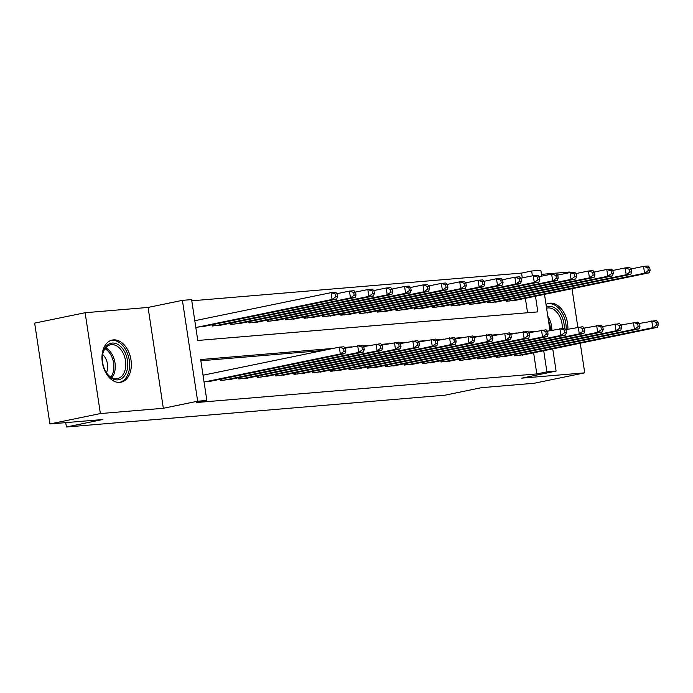 <?xml version="1.0" encoding="UTF-8"?>
<svg xmlns="http://www.w3.org/2000/svg" width="693" height="693" viewBox="0 0 693 693"><rect width="100%" height="100%" fill="white"/><g stroke="black" fill="none" stroke-linecap="round" stroke-linejoin="round"><path stroke-width="1.04" d="M567.87 329.21A21.535 14.328 78.4 0 0 549.991 303.179A21.535 14.328 78.4 0 0 548.865 303.343A21.535 14.328 78.4 0 0 546.015 304.418M113.435 339.882A21.535 14.328 78.4 0 0 112.309 340.038A21.535 14.328 78.4 0 0 102.451 363.184A21.535 14.328 78.4 0 0 119.863 382.397A21.535 14.328 78.4 0 0 120.989 382.233A21.535 14.328 78.4 0 0 130.847 359.087A21.535 14.328 78.4 0 0 113.435 339.882M522.288 277.91L521.56 273.085L531.652 271.006L540.843 270.235L541.744 276.143M569.577 272.652L569.481 272.011L541.467 274.359M552.737 348.874L556.098 371.076L521.777 378.144L584.727 372.851L534.251 383.246L481.401 387.69L445.062 395.175L66.407 427.001L102.746 419.525L49.905 423.96L34.65 323.12L85.126 312.725L100.381 413.565L163.331 408.281L197.661 401.212L182.406 300.364L191.597 299.593L197.782 340.471L537.837 311.885L535.472 296.223M163.331 408.281L148.085 307.432L85.126 312.725M148.085 307.432L182.406 300.364M521.56 273.085L191.779 300.805M584.727 372.851L580.249 343.208M577.823 327.165L572.002 288.695M49.905 423.96L100.381 413.565M514.336 354.539L514.527 355.795L525.493 354.487M495.954 356.089L496.145 357.337L507.111 356.029M477.572 357.631L477.763 358.879L488.73 357.571M459.19 359.182L459.381 360.429L470.348 359.121M440.809 360.724L440.999 361.971L451.966 360.663M422.427 362.266L422.617 363.522L433.584 362.214M404.045 363.816L404.236 365.064L415.202 363.756M385.663 365.358L385.854 366.606L396.82 365.298M367.281 366.9L367.472 368.156L378.439 366.848M348.9 368.451L349.09 369.698L360.065 368.39M330.518 369.993L330.708 371.24L341.684 369.932M312.136 371.543L312.326 372.791L323.302 371.483M293.754 373.085L293.945 374.333L304.92 373.025M275.372 374.627L275.563 375.883L286.538 374.575M256.99 376.178L257.181 377.425L268.156 376.117M238.609 377.72L238.799 378.967L249.775 377.659M220.235 379.262L220.417 380.518L231.393 379.21M195.98 320.461L194.768 320.564M527.564 312.751L525.372 298.302M195.798 327.382L204.764 326.238M211.989 324.757L212.179 326.005L223.146 324.696M230.371 323.207L230.561 324.454L241.528 323.155M248.752 321.665L248.943 322.912L259.91 321.604M267.134 320.123L267.316 321.37L278.291 320.062M285.516 318.572L285.698 319.82L296.673 318.511M303.898 317.03L304.08 318.278L315.055 316.97M322.28 315.48L322.462 316.736L333.437 315.428M340.653 313.938L340.843 315.185L351.819 313.877M359.035 312.396L359.225 313.643L370.201 312.335M377.416 310.845L377.607 312.093L388.582 310.793M395.798 309.303L395.989 310.551L406.964 309.243M414.18 307.761L414.371 309.009L425.346 307.701M432.562 306.211L432.753 307.458L443.728 306.15M450.944 304.669L451.134 305.916L462.11 304.608M469.326 303.118L469.516 304.374L480.483 303.066M487.707 301.576L487.898 302.824L498.865 301.516M506.089 300.034L506.28 301.282L517.247 299.974M333.246 348.406L200.667 359.554L206.852 400.433L196.751 402.512L536.815 373.925L533.619 352.815M323.146 350.485L200.849 360.767M204.045 381.895L213.011 380.752M204.227 374.974L203.014 375.078M65.74 422.635L66.407 427.001M556.098 371.076L546.907 371.855L543.71 350.736M536.815 373.925L546.907 371.855M206.852 400.433L197.661 401.212M544.499 294.36L549.982 330.656M532.389 275.831L531.652 271.006M535.438 331.41L528.369 332.008M517.056 332.961L509.987 333.55M498.674 334.502L491.606 335.1M480.301 336.044L473.224 336.642M461.919 337.595L454.842 338.184M443.537 339.137L436.46 339.735M425.156 340.679L418.078 341.277M406.774 342.229L399.696 342.818M388.392 343.771L381.315 344.369M370.01 345.322L362.933 345.911M351.628 346.864L344.551 347.462M205.258 381.791L340.332 353.976L344.932 353.586L209.849 381.401M203.04 375.216L339.301 347.158L343.901 346.777L345.452 348.397L343.615 348.553L344.031 351.273L345.868 351.117L345.452 348.397M344.031 351.273L340.332 353.976L339.301 347.158L343.615 348.553M344.932 353.586L345.868 351.117M201.602 326.888L336.685 299.081L332.086 299.463L331.055 292.654L194.794 320.712M335.369 294.04L331.055 292.654L335.655 292.264L337.214 293.884L335.369 294.04L335.784 296.76L337.621 296.613L337.214 293.884M335.784 296.76L332.086 299.463L197.011 327.278M337.621 296.613L336.685 299.081M117.819 379.868A18.642 12.405 -101.6 0 1 105.916 371.976A18.642 12.405 -101.6 0 1 102.503 355.422A18.642 12.405 -101.6 0 1 112.249 343.07A18.642 12.405 -101.6 0 1 127.443 360.429A18.642 12.405 -101.6 0 1 117.819 379.868M105.743 371.682A17.256 11.486 78.4 0 0 116.597 378.716A17.256 11.486 78.4 0 0 117.507 378.586A17.256 11.486 78.4 0 0 125.398 360.039A17.256 11.486 78.4 0 0 111.452 344.646A17.256 11.486 78.4 0 0 110.542 344.776A17.256 11.486 78.4 0 0 102.46 355.76M119.378 382.423A21.405 14.241 78.4 0 0 129.141 359.416A21.405 14.241 78.4 0 0 111.842 340.35A21.405 14.241 78.4 0 0 110.75 340.506M106.41 372.713A12.292 8.177 78.4 0 0 102.668 354.547M546.396 306.947A18.642 12.405 -101.6 0 1 560.949 314.674A18.642 12.405 -101.6 0 1 564.301 328.248M562.344 328.413A17.256 11.486 78.4 0 0 559.242 315.627A17.256 11.486 78.4 0 0 547.106 308.073A17.256 11.486 78.4 0 0 546.586 308.203M566.164 329.565A21.405 14.241 78.4 0 0 562.335 313.175A21.405 14.241 78.4 0 0 547.305 303.803M223.64 380.24L358.714 352.434L363.314 352.044L228.231 379.859M345.244 348.181L362.283 345.227L363.834 346.846L361.997 347.002L362.413 349.731L364.249 349.575L363.834 346.846M362.413 349.731L358.714 352.434L357.683 345.616L361.997 347.002M363.314 352.044L364.249 349.575M242.022 378.699L377.096 350.883L381.696 350.502L246.613 378.309M363.626 346.63L380.665 343.685L382.215 345.305L380.379 345.46L380.795 348.181L382.631 348.033L382.215 345.305M380.795 348.181L377.096 350.883L376.065 344.075L380.379 345.46M381.696 350.502L382.631 348.033M260.403 377.157L395.478 349.341L400.078 348.951L264.995 376.767M382.008 345.088L399.047 342.143L400.597 343.763L398.761 343.91L399.168 346.639L401.013 346.483L400.597 343.763M399.168 346.639L395.478 349.341L394.447 342.524L398.761 343.91M400.078 348.951L401.013 346.483M278.785 375.606L413.86 347.791L418.451 347.41L283.376 375.225M400.389 343.537L417.42 340.592L418.979 342.212L417.143 342.368L417.55 345.097L419.395 344.941L418.979 342.212M417.55 345.097L413.86 347.791L412.829 340.982L417.143 342.368M418.451 347.41L419.395 344.941M219.984 325.346L355.067 297.531L350.467 297.921L349.437 291.103L336.997 293.667M353.751 292.489L349.437 291.103L354.036 290.722L355.587 292.333L353.751 292.489L354.166 295.218L356.003 295.062L355.587 292.333M354.166 295.218L350.467 297.921L215.393 325.736M356.003 295.062L355.067 297.531M238.366 323.804L373.449 295.989L368.849 296.37L367.818 289.561L355.379 292.117M372.132 290.947L367.818 289.561L372.418 289.172L373.969 290.791L372.132 290.947L372.548 293.676L374.385 293.52L373.969 290.791M372.548 293.676L368.849 296.37L233.775 324.185M374.385 293.52L373.449 295.989M256.748 322.254L391.831 294.438L387.231 294.828L386.2 288.011L373.761 290.575M390.514 289.405L386.2 288.011L390.8 287.63L392.351 289.25L390.514 289.405L390.93 292.125L392.766 291.97L392.351 289.25M390.93 292.125L387.231 294.828L252.157 322.643M392.766 291.97L391.831 294.438M275.13 320.712L410.213 292.896L405.613 293.286L404.582 286.469L392.143 289.033M408.896 287.855L404.582 286.469L409.182 286.079L410.732 287.699L408.896 287.855L409.312 290.584L411.148 290.428L410.732 287.699M409.312 290.584L405.613 293.286L270.539 321.093M411.148 290.428L410.213 292.896M297.158 374.064L432.241 346.249L436.833 345.859L301.758 373.674M418.771 341.995L435.802 339.05L437.361 340.67L435.525 340.826L435.932 343.546L437.777 343.39L437.361 340.67M435.932 343.546L432.241 346.249L431.211 339.431L435.525 340.826M436.833 345.859L437.777 343.39M293.511 319.17L428.595 291.355L423.995 291.736L422.964 284.927L410.525 287.482M427.278 286.313L422.964 284.927L427.564 284.537L429.114 286.157L427.278 286.313L427.694 289.033L429.53 288.886L429.114 286.157M427.694 289.033L423.995 291.736L288.92 319.551M429.53 288.886L428.595 291.355M315.54 372.522L450.623 344.707L455.214 344.317L320.14 372.132M437.153 340.454L454.184 337.5L455.743 339.12L453.906 339.275L454.313 342.004L456.159 341.848L455.743 339.12M454.313 342.004L450.623 344.707L449.592 337.889L453.906 339.275M455.214 344.317L456.159 341.848M311.893 317.619L446.976 289.804L442.377 290.194L441.346 283.376L428.906 285.94M445.66 284.762L441.346 283.376L445.945 282.995L447.496 284.615L445.66 284.762L446.075 287.491L447.912 287.335L447.496 284.615M446.075 287.491L442.377 290.194L307.302 318.009M447.912 287.335L446.976 289.804M333.922 370.972L469.005 343.156L473.596 342.775L338.522 370.59M455.535 338.903L472.565 335.958L474.125 337.578L472.288 337.734L472.695 340.462L474.532 340.306L474.125 337.578M472.695 340.462L469.005 343.156L467.974 336.348L472.288 337.734M473.596 342.775L474.532 340.306M330.275 316.077L465.358 288.262L460.758 288.643L459.728 281.834L447.288 284.399M464.041 283.22L459.728 281.834L464.327 281.445L465.878 283.065L464.041 283.22L464.457 285.949L466.294 285.793L465.878 283.065M464.457 285.949L460.758 288.643L325.684 316.458M466.294 285.793L465.358 288.262M352.304 369.43L487.387 341.614L491.978 341.225L356.904 369.04M473.917 337.361L490.947 334.416L492.506 336.036L490.67 336.192L491.077 338.912L492.914 338.756L492.506 336.036M491.077 338.912L487.387 341.614L486.356 334.797L490.67 336.192M491.978 341.225L492.914 338.756M348.657 314.527L483.74 286.72L479.14 287.101L478.109 280.293L465.67 282.848M482.423 281.679L478.109 280.293L482.709 279.903L484.26 281.523L482.423 281.679L482.839 284.399L484.676 284.251L484.26 281.523M482.839 284.399L479.14 287.101L344.066 314.917M484.676 284.251L483.74 286.72M370.686 367.879L505.769 340.072L510.36 339.683L375.285 367.498M492.299 335.819L509.329 332.865L510.888 334.485L509.052 334.641L509.459 337.37L511.295 337.214L510.888 334.485M509.459 337.37L505.769 340.072L504.738 333.255L509.052 334.641M510.36 339.683L511.295 337.214M367.039 312.985L502.122 285.169L497.522 285.559L496.491 278.742L484.052 281.306M500.805 280.128L496.491 278.742L501.091 278.361L502.642 279.972L500.805 280.128L501.212 282.857L503.057 282.701L502.642 279.972M501.212 282.857L497.522 285.559L362.448 313.375M503.057 282.701L502.122 285.169M389.068 366.337L524.151 338.522L528.742 338.141L393.667 365.947M510.68 334.269L527.711 331.323L529.27 332.943L527.434 333.099L527.841 335.819L529.677 335.672L529.27 332.943M527.841 335.819L524.151 338.522L523.12 331.713L527.434 333.099M528.742 338.141L529.677 335.672M385.421 311.443L520.495 283.628L515.904 284.009L514.873 277.2L502.434 279.755M519.187 278.586L514.873 277.2L519.473 276.81L521.023 278.43L519.187 278.586L519.594 281.315L521.439 281.159L521.023 278.43M519.594 281.315L515.904 284.009L380.829 311.824M521.439 281.159L520.495 283.628M407.449 364.795L542.532 336.98L547.124 336.59L412.049 364.405M529.062 332.727L546.093 329.781L547.652 331.401L545.815 331.549L546.223 334.277L548.059 334.121L547.652 331.401M546.223 334.277L542.532 336.98L541.502 330.163L545.815 331.549M547.124 336.59L548.059 334.121M403.802 309.892L538.877 282.077L534.286 282.467L533.255 275.649L520.815 278.214M537.569 277.044L533.255 275.649L537.846 275.268L539.405 276.888L537.569 277.044L537.976 279.764L539.821 279.608L539.405 276.888M537.976 279.764L534.286 282.467L399.203 310.282M539.821 279.608L538.877 282.077M425.831 363.245L560.914 335.429L565.505 335.048L430.431 362.863M547.444 331.176L564.474 328.231L566.034 329.851L564.189 330.007L564.604 332.735L566.441 332.579L566.034 329.851M564.604 332.735L560.914 335.429L559.883 328.621L564.189 330.007M565.505 335.048L566.441 332.579M422.184 308.35L557.259 280.535L552.668 280.925L551.637 274.107L539.197 276.672M555.951 275.493L551.637 274.107L556.228 273.718L557.787 275.338L555.951 275.493L556.358 278.222L558.203 278.066L557.787 275.338M556.358 278.222L552.668 280.925L417.584 308.731M558.203 278.066L557.259 280.535M444.213 361.703L579.296 333.887L583.887 333.498L448.813 361.313M565.826 329.634L582.856 326.689L584.416 328.309L582.57 328.465L582.986 331.185L584.823 331.029L584.416 328.309M582.986 331.185L579.296 333.887L578.265 327.07L582.57 328.465M583.887 333.498L584.823 331.029M440.566 306.808L575.64 278.993L571.049 279.374L570.018 272.566L557.579 275.121M574.332 273.952L570.018 272.566L574.61 272.176L576.169 273.796L574.332 273.952L574.74 276.672L576.576 276.524L576.169 273.796M574.74 276.672L571.049 279.374L435.966 307.19M576.576 276.524L575.64 278.993M462.595 360.161L597.669 332.345L602.269 331.956L467.195 359.771M584.208 328.092L601.238 325.138L602.797 326.758L600.952 326.914L601.368 329.643L603.205 329.487L602.797 326.758M601.368 329.643L597.669 332.345L596.647 325.528L600.952 326.914M602.269 331.956L603.205 329.487M458.948 305.258L594.022 277.443L589.431 277.832L588.4 271.015L575.961 273.579M592.714 272.401L588.4 271.015L592.991 270.634L594.551 272.254L592.714 272.401L593.121 275.13L594.958 274.974L594.551 272.254M593.121 275.13L589.431 277.832L454.348 305.648M594.958 274.974L594.022 277.443M480.977 358.61L616.051 330.795L620.651 330.414L485.568 358.229M602.581 326.542L619.62 323.596L621.179 325.216L619.334 325.372L619.75 328.101L621.586 327.945L621.179 325.216M619.75 328.101L616.051 330.795L615.02 323.986L619.334 325.372M620.651 330.414L621.586 327.945M477.33 303.716L612.404 275.901L607.813 276.282L606.782 269.473L594.343 272.037M611.096 270.859L606.782 269.473L611.373 269.083L612.933 270.703L611.096 270.859L611.503 273.588L613.34 273.432L612.933 270.703M611.503 273.588L607.813 276.282L472.73 304.097M613.34 273.432L612.404 275.901M499.358 357.068L634.433 329.253L639.033 328.863L503.95 356.678M620.963 325L638.002 322.054L639.552 323.674L637.716 323.83L638.132 326.55L639.968 326.394L639.552 323.674M638.132 326.55L634.433 329.253L633.402 322.436L637.716 323.83M639.033 328.863L639.968 326.394M495.712 302.165L630.786 274.359L626.195 274.74L625.164 267.922L612.725 270.487M629.478 269.317L625.164 267.922L629.755 267.541L631.314 269.161L629.478 269.317L629.885 272.037L631.721 271.89L631.314 269.161M629.885 272.037L626.195 274.74L491.112 302.555M631.721 271.89L630.786 274.359M517.74 355.518L652.815 327.711L657.414 327.321L522.331 355.137M639.344 323.458L656.384 320.504L657.934 322.124L656.098 322.28L656.514 325.008L658.35 324.852L657.934 322.124M656.514 325.008L652.815 327.711L651.784 320.894L656.098 322.28M657.414 327.321L658.35 324.852M514.093 300.623L649.168 272.808L644.577 273.198L643.546 266.381L631.106 268.945M647.86 267.767L643.546 266.381L648.137 265.999L649.696 267.611L647.86 267.767L648.267 270.495L650.103 270.339L649.696 267.611M648.267 270.495L644.577 273.198L509.494 301.013M650.103 270.339L649.168 272.808M105.691 347.817A17.256 11.486 -101.6 0 1 114.752 361.529A17.256 11.486 -101.6 0 1 111.842 377.702M110.828 377.122A16.693 11.105 78.4 0 0 113.383 361.807A16.693 11.105 78.4 0 0 104.989 348.752M547.816 316.311A17.256 11.486 -101.6 0 1 548.726 317.792A17.256 11.486 -101.6 0 1 551.836 330.275M550.441 330.561A16.693 11.105 78.4 0 0 548.414 320.27M221.093 380.457L220.894 379.132M221.994 380.379L221.777 378.95M239.475 378.915L239.276 377.581M240.376 378.837L240.159 377.399M257.857 377.364L257.657 376.039M258.758 377.295L258.541 375.857M276.238 375.823L276.039 374.497M277.139 375.745L276.923 374.315M213.531 324.437L213.747 325.875M212.647 324.619L212.846 325.944M231.912 322.895L232.129 324.324M231.029 323.077L231.228 324.402M250.294 321.344L250.511 322.782M249.411 321.526L249.61 322.86M268.676 319.802L268.893 321.231M267.793 319.984L267.992 321.309M294.62 374.281L294.412 372.947M295.521 374.203L295.305 372.765M287.058 318.252L287.274 319.69M286.174 318.433L286.374 319.768M313.002 372.73L312.794 371.405M313.903 372.661L313.686 371.223M305.44 316.71L305.656 318.148M304.556 316.892L304.755 318.217M331.384 371.188L331.176 369.863M332.285 371.11L332.06 369.681M323.822 315.168L324.038 316.597M322.938 315.35L323.137 316.675M349.766 369.638L349.558 368.312M350.658 369.568L350.441 368.13M342.203 313.617L342.42 315.055M341.32 313.799L341.519 315.133M368.139 368.096L367.94 366.77M369.04 368.018L368.823 366.588M360.585 312.075L360.802 313.513M359.702 312.257L359.901 313.582M386.521 366.554L386.322 365.22M387.422 366.476L387.205 365.038M378.967 310.533L379.184 311.963M378.083 310.715L378.283 312.041M404.903 365.003L404.703 363.678M405.803 364.934L405.587 363.496M397.349 308.983L397.565 310.421M396.457 309.165L396.665 310.499M423.284 363.461L423.085 362.136M424.185 363.383L423.969 361.954M415.731 307.441L415.947 308.87M414.838 307.623L415.046 308.948M441.666 361.919L441.467 360.585M442.567 361.841L442.351 360.403M434.104 305.89L434.329 307.328M433.22 306.072L433.428 307.406M460.048 360.369L459.849 359.043M460.949 360.299L460.732 358.861M452.486 304.348L452.702 305.786M451.602 304.53L451.81 305.856M478.43 358.827L478.231 357.501M479.331 358.749L479.114 357.319M470.868 302.806L471.084 304.236M469.984 302.988L470.183 304.314M496.812 357.276L496.612 355.951M497.713 357.207L497.496 355.769M489.249 301.256L489.466 302.694M488.366 301.438L488.565 302.772M515.194 355.734L514.994 354.409M516.094 355.656L515.878 354.227M507.631 299.714L507.848 301.152M506.748 299.896L506.947 301.221"/></g></svg>
